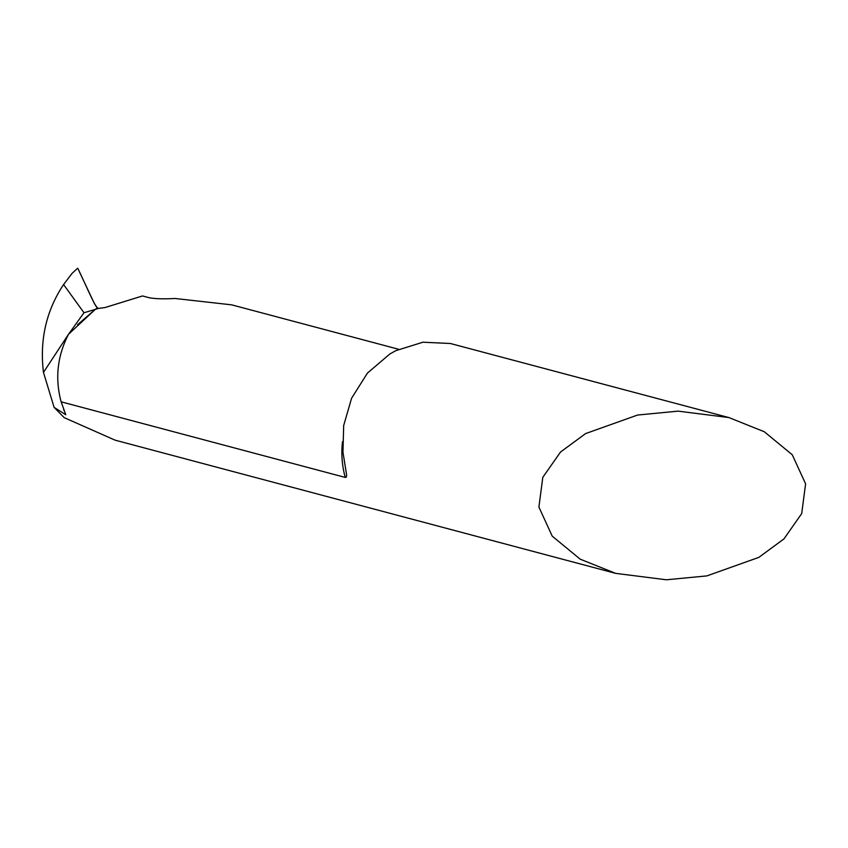 <?xml version="1.0" encoding="UTF-8"?>
<svg xmlns="http://www.w3.org/2000/svg" width="848" height="848" viewBox="0 0 848 848"><rect width="100%" height="100%" fill="white"/><g stroke="black" fill="none" stroke-linecap="round" stroke-linejoin="round"><path stroke-width="1.27" d="M77.21 268.615L72.048 273.395L63.579 284.536L83.984 312.753L95.273 309.403L97.637 307.898L95.273 309.403L98.474 308.407L97.637 307.898C95.76 308.661 84.493 281.843 77.74 268.233L77.168 268.646M77.539 324.72L95.273 309.403L68.487 334.292L83.984 312.753M342.486 441.691A89.835 84.259 104.9 0 0 345.253 477.424L61.151 401.825C54.866 378.59 57.314 356.075 68.487 334.292L43.471 372.399L54.102 407.369L64.162 417.629L115.084 440.154L615.616 573.354L580.202 559.182L552.239 536.169L538.904 507.083L542.794 477.35L560.528 452.037L585.639 433.561L637.611 415.032L678.135 411.142L728.888 417.566L764.302 431.749L792.255 454.751L805.6 483.837L801.699 513.581L783.976 538.883L758.865 557.369L706.893 575.898L666.358 579.788L615.616 573.354M398.677 349.281L231.684 304.845L175.101 298.485C162.986 299.111 154.209 298.825 148.782 297.616L142.517 295.952L104.951 307.57L98.474 308.407M61.151 401.825L65.773 414.725L54.102 407.369M63.579 284.536C46.237 310.654 39.538 339.942 43.471 372.399L68.487 334.292M345.253 477.424L346.387 477.074L346.609 474.891L342.963 452.207L343.673 425.548L351.581 398.253L367.407 373.109L389.815 354.008L395.793 350.68L422.94 342.21L450.405 343.504L728.888 417.566M77.751 268.244L94.308 303.414L97.796 308.63M63.907 410.358L63.685 409.817M346.005 471.043L346.111 471.583"/></g></svg>
